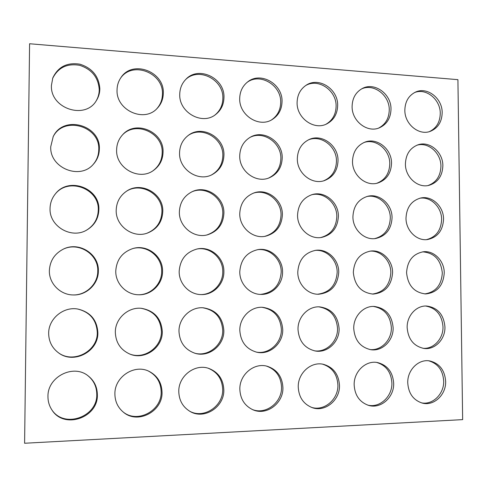 <?xml version="1.0" encoding="UTF-8"?>
<svg xmlns="http://www.w3.org/2000/svg" width="487" height="487" viewBox="0 0 487 487"><rect width="100%" height="100%" fill="white"/><g stroke="black" fill="none" stroke-linecap="round" stroke-linejoin="round"><path stroke-width="0.73" d="M391.524 163.291C391.073 173.445 386.447 180.038 377.638 183.075C365.834 186.722 352.223 175.101 352.503 161.392C352.868 152.06 356.934 145.668 364.69 142.216C376.871 137.054 391.834 148.955 391.524 163.291M363.874 142.551C375.909 138.174 390.057 149.935 389.777 163.827C389.393 173.524 385.065 180.007 376.78 183.282M338.021 160.686C337.588 170.62 333.035 177.262 324.366 180.61C311.911 185.09 296.948 173.11 297.326 158.701C297.66 149.759 301.52 143.397 308.916 139.629C321.73 133.237 338.447 145.497 338.021 160.686M308.204 139.97C320.921 134.309 336.858 146.465 336.462 161.246C336.085 170.779 331.799 177.311 323.605 180.835M282.21 157.971C281.815 167.516 277.462 174.151 269.153 177.865C256.01 183.556 239.233 171.193 239.726 155.901C240.006 147.561 243.518 141.34 250.263 137.249C263.662 129.067 282.783 141.668 282.21 157.971M249.661 137.596C263.023 130.09 281.407 142.624 280.865 158.555C280.512 167.753 276.391 174.273 268.501 178.108M223.941 155.134C223.612 164.016 219.661 170.523 212.088 174.65C198.282 182.199 178.899 169.482 179.551 152.973C179.758 145.583 182.686 139.714 188.329 135.38C202.068 124.471 224.72 137.279 223.941 155.134M187.848 135.739C201.624 125.445 223.576 138.235 222.827 155.743C222.529 164.338 218.773 170.724 211.553 174.906M163.048 152.169C162.816 159.931 159.596 166.043 153.387 170.499C139.197 181.109 115.742 168.228 116.618 149.911C116.746 144.018 118.761 138.947 122.663 134.716C135.897 119.455 164.125 131.977 163.048 152.169M122.322 135.082C135.69 120.38 163.236 132.939 162.183 152.808C161.97 160.333 158.902 166.323 152.973 170.773M99.348 149.071C99.226 154.945 97.199 160.04 93.267 164.356C79.935 180.233 49.534 167.96 50.739 146.703L53.211 136.616C63.316 114.482 100.846 125.074 99.348 149.071M53.028 136.987C63.389 115.346 100.243 126.066 98.764 149.734C98.648 155.432 96.724 160.406 92.987 164.655M390.994 109.179C390.714 118.116 386.873 124.319 379.47 127.777C367.454 133.243 351.736 121.147 352.101 106.458C352.326 98.271 355.662 92.323 362.103 88.616C374.326 81.591 391.39 93.912 390.994 109.179M361.293 89.066C373.474 82.936 389.618 95.148 389.253 109.94C389.022 118.426 385.473 124.477 378.606 128.099M337.661 105.448C337.406 114.013 333.759 120.173 326.716 123.923C314.145 130.601 296.626 118.171 297.1 102.605C297.295 94.922 300.351 89.109 306.256 85.164C318.942 76.538 338.191 89.17 337.661 105.448M305.556 85.627C318.261 77.847 336.608 90.412 336.109 106.239C335.896 114.402 332.511 120.411 325.949 124.264M162.542 271.314C162.761 283.951 151.439 295.244 138.74 294.763C126.389 294.818 115.419 283.592 115.766 271.052C116.563 259.632 122.322 252.114 133.048 248.486C147.391 244.139 163.06 256.418 162.542 271.314M132.677 248.589C146.885 244.547 162.177 256.728 161.678 271.411C161.885 283.848 150.867 295.012 138.357 294.757M98.356 270.961C98.544 284.006 86.412 295.633 72.995 294.945C60.181 294.818 48.956 283.391 49.364 270.687C49.887 260.941 54.507 253.77 63.225 249.186C78.803 241.102 99.147 253.922 98.356 270.961M63.018 249.289C78.51 241.436 98.551 254.196 97.771 271.058C97.954 283.964 86.035 295.487 72.758 294.939M392.053 217.762C391.365 229.298 385.844 236.219 375.489 238.539C364.215 240.389 352.704 229.353 352.917 216.697C353.489 206.044 358.395 199.25 367.63 196.316C379.464 193.065 392.285 204.437 392.053 217.762M366.802 196.541C378.411 193.966 390.501 205.161 390.3 218.073C389.697 229.14 384.474 235.994 374.637 238.63M338.38 216.301C337.674 227.837 332.055 234.886 321.523 237.443C309.629 239.683 297.277 228.324 297.551 215.187C298.111 204.735 302.963 197.874 312.112 194.617C324.64 190.587 338.696 202.33 338.38 216.301M311.388 194.843C323.727 191.434 337.107 203.024 336.815 216.624C336.182 227.752 330.837 234.728 320.769 237.54M282.381 214.779C281.675 226.218 276.026 233.376 265.439 236.244C252.838 239.062 239.397 227.344 239.756 213.616C240.268 203.542 244.943 196.669 253.77 193.004C267.065 187.824 282.813 199.962 282.381 214.779M253.155 193.236C266.31 188.609 281.437 200.632 281.036 215.114C280.384 226.205 274.972 233.285 264.794 236.353M223.91 213.19C223.241 224.343 217.701 231.569 207.292 234.868C193.869 238.624 178.893 226.492 179.362 211.979C179.794 202.592 184.049 195.835 192.134 191.701C206.22 184.634 224.501 197.18 223.91 213.19M191.641 191.933C205.642 185.364 223.356 197.832 222.79 213.537C222.169 224.404 216.825 231.556 206.762 234.99M162.798 211.528C162.22 222.017 157.082 229.207 147.366 233.096C132.994 238.557 115.571 225.962 116.192 210.256C116.484 202.178 119.893 195.859 126.413 191.3C141.053 180.817 163.632 193.619 162.798 211.528M126.06 191.531C140.682 181.487 162.749 194.252 161.934 211.894C161.392 222.151 156.4 229.267 146.964 233.23M98.855 209.787C98.484 218.712 94.411 225.481 86.643 230.101C71.443 239.294 49.157 226.352 50.051 208.46C50.173 202.957 51.969 198.081 55.433 193.826C68.758 176.324 100.145 188.232 98.855 209.787M55.244 194.063C68.643 176.927 99.537 188.859 98.271 210.171C97.911 218.931 93.948 225.621 86.382 230.248M339.11 328.676C339.536 341.898 327.313 353.41 315.119 350.957C304.582 348.266 298.878 341.058 298.007 329.346C297.703 316.982 308.289 306.079 319.575 306.865C331.452 308.575 337.966 315.844 339.11 328.676M318.827 306.847C330.253 308.886 336.493 316.112 337.534 328.518C337.929 341.381 326.32 352.71 314.377 350.81M393.131 327.8C393.563 340.523 382.295 351.687 370.759 349.69C360.343 347.261 354.676 340.182 353.739 328.439C353.41 316.398 363.412 305.757 374.186 306.439C385.655 308.046 391.968 315.168 393.131 327.8M373.334 306.426C384.304 308.417 390.312 315.491 391.359 327.648C391.761 339.969 381.157 350.92 369.913 349.544M97.351 394.683C98.411 417.809 63.76 429.747 51.805 409.762C49.224 405.793 47.945 401.398 47.963 396.564C47.385 376.895 73.245 363.771 87.97 375.745C94.101 380.493 97.23 386.812 97.351 394.683M87.697 375.544C93.632 380.274 96.651 386.495 96.767 394.196C97.808 417.042 63.718 429.035 51.622 409.476M162.031 392.218C162.835 411.424 137.687 424.701 123.333 412.136C117.817 407.491 115.005 401.446 114.895 394.013C114.427 376.968 134.29 363.899 148.845 371.24C157.289 375.532 161.684 382.52 162.031 392.218M148.438 371.064C156.601 375.392 160.838 382.289 161.16 391.749C161.94 410.669 137.371 423.927 122.986 411.85M223.825 389.856C224.489 406.907 204.382 420.068 190.125 411.472C182.85 407.089 179.07 400.46 178.784 391.578C178.364 376.007 195.025 363.363 208.801 368.422C218.286 372.129 223.296 379.276 223.825 389.856M208.266 368.257C217.397 372.074 222.206 379.13 222.693 389.417C223.332 406.146 203.84 419.234 189.632 411.192M282.917 387.603C283.507 403.285 266.45 416.056 252.826 409.731C244.602 405.781 240.274 398.95 239.841 389.247C239.427 374.649 254.074 362.444 267.053 366.218C276.963 369.45 282.253 376.579 282.917 387.603M266.401 366.066C275.898 369.475 280.944 376.512 281.547 387.183C282.113 402.506 265.719 415.161 252.205 409.457M339.482 385.448C340.036 400.156 325.042 412.501 312.13 407.607C303.425 404.058 298.799 397.197 298.239 387.019C297.825 373.145 311.047 361.324 323.307 364.294C333.327 367.168 338.721 374.217 339.482 385.448M322.54 364.154C332.097 367.265 337.211 374.229 337.899 385.04C338.422 399.358 324.135 411.558 311.394 407.333M393.673 383.379C394.214 397.343 380.731 409.293 368.507 405.354C359.595 402.152 354.81 395.328 354.159 384.888C353.739 371.581 365.859 360.118 377.474 362.547C387.445 365.134 392.845 372.074 393.673 383.379M376.609 362.413C386.063 365.299 391.158 372.159 391.895 382.989C392.4 396.521 379.671 408.295 367.667 405.087M282.74 329.589C283.166 343.445 269.688 355.346 256.759 352.204C246.233 349.161 240.584 341.856 239.811 330.289C239.531 317.561 250.787 306.372 262.645 307.315C274.924 309.166 281.62 316.587 282.74 329.589M262.006 307.291C273.883 309.409 280.342 316.787 281.376 329.425C281.778 342.964 268.854 354.713 256.125 352.058M223.856 330.545C224.3 345.271 209.039 357.622 195.238 353.349C185.036 349.818 179.618 342.458 178.979 331.276C178.723 318.108 190.807 306.603 203.31 307.802C215.93 309.848 222.778 317.427 223.856 330.545M202.793 307.772C215.077 310.024 221.719 317.554 222.729 330.369C223.149 344.82 208.381 357.056 194.739 353.203M162.293 331.544C162.798 347.639 144.548 360.508 129.779 354.055C120.575 349.855 115.76 342.604 115.328 332.304C115.096 318.571 128.3 306.676 141.583 308.344C154.397 310.712 161.3 318.449 162.293 331.544M141.193 308.308C153.734 310.816 160.479 318.504 161.422 331.361C161.909 347.225 144.085 360.009 129.42 353.903M97.857 332.591C98.569 351.553 73.628 364.647 58.434 352.771C52.048 347.919 48.791 341.454 48.663 333.388C48.432 318.681 63.596 306.268 77.932 309.068C90.399 312.088 97.047 319.929 97.857 332.591M77.683 309.026C89.961 312.118 96.487 319.904 97.272 332.396C97.966 351.164 73.397 364.215 58.233 352.625M392.589 272.598C391.56 285.65 385.077 292.815 373.145 294.093C361.244 292.742 354.639 285.504 353.325 272.379C354.195 260.259 360.033 253.143 370.851 251.03C382.015 249.6 392.741 260.332 392.589 272.598M370.01 251.14C380.871 250.288 390.958 260.807 390.83 272.677C389.91 285.248 383.732 292.377 372.293 294.069M338.745 272.294C337.619 285.638 330.825 292.961 318.352 294.251C307.455 294.434 297.594 283.884 297.782 272.069C298.683 259.881 304.667 252.631 315.746 250.312C327.52 248.583 338.958 259.62 338.745 272.294M315.004 250.415C326.509 249.198 337.369 260.052 337.174 272.379C336.152 285.297 329.632 292.584 317.603 294.227M282.557 271.983C282.844 283.994 272.683 294.757 261.142 294.416C249.782 294.58 239.549 283.805 239.781 271.746C240.7 259.577 246.787 252.193 258.031 249.594C270.504 247.414 282.844 258.792 282.557 271.983M257.404 249.703C269.646 247.968 281.468 259.187 281.206 272.069C280.068 285.358 273.17 292.803 260.508 294.398M223.886 271.655C224.136 283.964 213.434 294.976 201.344 294.586C189.492 294.714 178.881 283.714 179.173 271.405C180.068 259.425 186.131 251.931 197.357 248.93C210.658 246.008 224.263 257.793 223.886 271.655M196.851 249.034C209.964 246.489 223.125 258.147 222.76 271.746C222.997 283.805 212.679 294.665 200.833 294.574M442.172 112.759C441.879 121.945 437.935 128.13 430.344 131.32C418.887 135.885 404.575 124.136 404.843 110.147C405.093 101.613 408.605 95.616 415.381 92.159C427.081 86.321 442.464 98.301 442.172 112.759M414.48 92.597C426.088 87.703 440.522 99.537 440.26 113.489C440.029 122.17 436.407 128.215 429.394 131.624M442.86 165.787C442.415 176.057 437.783 182.576 428.968 185.346C417.767 188.396 405.208 177.104 405.415 163.967C405.799 154.391 409.957 148.024 417.889 144.858C429.461 140.585 443.085 152.133 442.86 165.787M416.975 145.193C428.365 141.754 441.131 153.125 440.936 166.304C440.565 176.063 436.261 182.473 428.024 185.535M443.547 219.162C442.89 230.631 437.503 237.437 427.385 239.567C416.665 241.132 405.848 230.394 405.994 218.139C406.566 207.407 411.448 200.699 420.64 198.032C431.853 195.324 443.706 206.366 443.547 219.162M419.721 198.252C430.666 196.285 441.752 207.121 441.618 219.46C441.052 230.412 435.993 237.145 426.442 239.647M444.241 272.884C443.298 285.662 437.113 292.681 425.675 293.941C414.242 292.626 407.881 285.54 406.572 272.671C407.394 260.667 413.067 253.69 423.574 251.736C434.203 250.519 444.345 260.983 444.241 272.884M422.643 251.846C434.38 252.863 440.936 259.9 442.306 272.964C441.484 285.205 435.622 292.188 424.731 293.911M444.941 326.96C445.386 339.262 434.897 350.116 423.933 348.442C413.731 346.22 408.136 339.269 407.156 327.574C406.803 315.826 416.288 305.428 426.594 306.025C437.661 307.553 443.773 314.529 444.941 326.96M425.65 306.025C436.175 307.991 441.952 314.919 442.993 326.814C443.395 338.672 433.625 349.289 422.996 348.296M99.841 88.804C99.78 93.078 98.63 96.992 96.383 100.541C85.402 120.119 50.082 108.656 51.421 85.414L52.791 77.932C58.105 66.743 67.157 62.172 79.959 64.205C92.311 68.174 98.94 76.374 99.841 88.804M52.608 78.444C58.099 67.541 67.139 63.176 79.734 65.337C91.879 69.355 98.386 77.494 99.251 89.742C99.202 93.808 98.149 97.558 96.097 100.986M163.297 93.242C163.188 99.22 161.112 104.303 157.058 108.485C144.128 122.925 116.003 110.245 117.044 90.004C117.111 85.487 118.371 81.414 120.825 77.78C132.275 59.353 164.527 71.479 163.297 93.242M120.496 78.279C132.233 60.534 163.638 72.776 162.439 94.143C162.341 99.872 160.406 104.79 156.637 108.899M223.965 97.491C223.807 104.675 220.988 110.385 215.522 114.615C202.208 125.457 178.942 112.558 179.74 94.393C179.849 88.451 181.882 83.435 185.839 79.344C198.599 65.355 224.897 78.17 223.965 97.491M185.364 79.831C198.306 66.579 223.758 79.436 222.857 98.35C222.711 105.235 220.087 110.786 214.98 115.005M282.034 101.552C281.821 109.563 278.497 115.583 272.069 119.613C259.005 128.002 239.087 115.267 239.701 98.587C239.854 91.623 242.483 86.083 247.591 81.974C260.551 71.126 282.74 83.983 282.034 101.552M247 82.449C260.052 72.393 281.364 85.231 280.695 102.38C280.512 110.038 277.413 115.906 271.405 119.979M445.648 381.394C446.183 394.762 433.868 406.347 422.278 403.084C413.317 400.168 408.471 393.423 407.747 382.843C407.315 370.01 418.552 358.87 429.589 360.91C439.414 363.272 444.765 370.102 445.648 381.394M428.633 360.788C437.892 363.509 442.908 370.254 443.687 381.023C444.181 393.916 432.669 405.294 421.34 402.822M24.6 443.249L29.585 43.751L457.914 79.661L462.65 419.63L24.6 443.249L29.585 43.751"/></g></svg>
